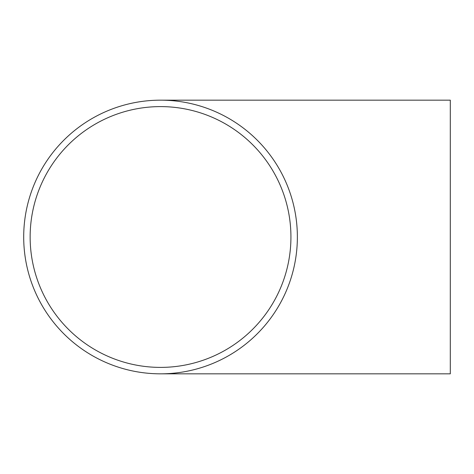<?xml version="1.0" encoding="UTF-8"?>
<svg xmlns="http://www.w3.org/2000/svg" width="474" height="474" viewBox="0 0 474 474"><rect width="100%" height="100%" fill="white"/><g stroke="black" fill="none" stroke-linecap="round" stroke-linejoin="round"><path stroke-width="0.71" d="M30.14 237A130.397 130.397 0 0 0 160.532 367.397A130.397 130.397 0 0 0 290.929 237A130.397 130.397 0 0 0 160.532 106.603A130.397 130.397 0 0 0 30.14 237M160.532 373.832L450.3 373.832L450.3 100.168L160.532 100.168A136.832 136.832 0 0 0 23.7 237A136.832 136.832 0 0 0 160.532 373.832A136.832 136.832 0 0 0 297.37 237A136.832 136.832 0 0 0 160.532 100.168"/></g></svg>
